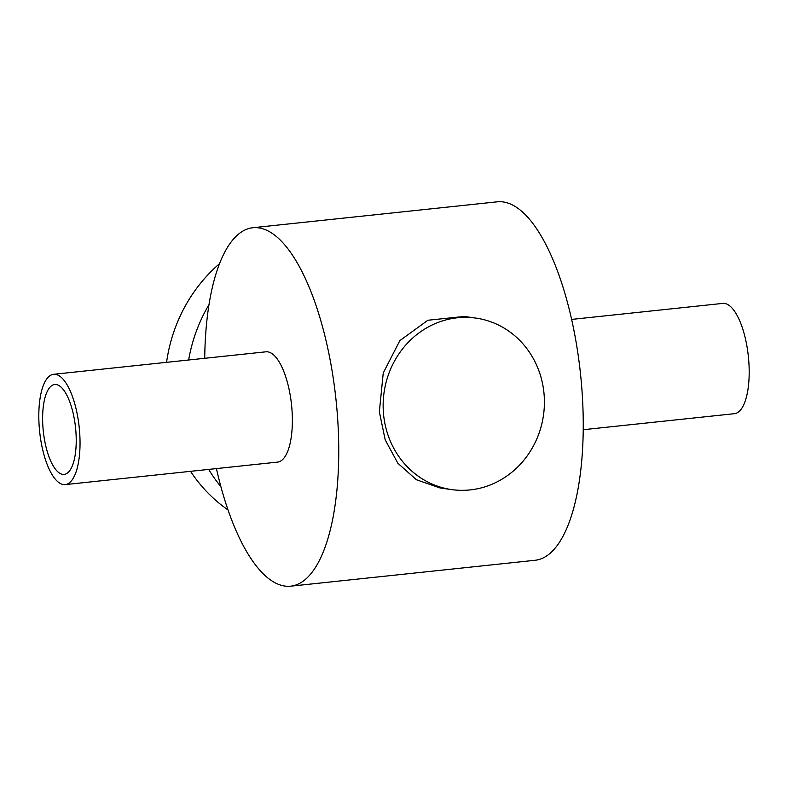 <?xml version="1.0" encoding="UTF-8"?>
<svg xmlns="http://www.w3.org/2000/svg" width="788" height="788" viewBox="0 0 788 788"><rect width="100%" height="100%" fill="white"/><g stroke="black" fill="none" stroke-linecap="round" stroke-linejoin="round"><path stroke-width="1.18" d="M220.916 486.718A152.498 141.771 -82 0 1 208.672 469.402M188.647 359.998A152.498 141.771 -82 0 1 208.938 304.759M228.077 509.994A152.498 141.771 -82 0 1 190.538 471.322M166.573 362.342A152.498 141.771 -82 0 1 219.419 263.783M544.163 395.33A86.601 80.514 -82 0 1 451.672 489.604A86.601 80.514 -82 0 1 383.392 412.37A86.601 80.514 -82 0 1 475.883 318.096A86.601 80.514 -82 0 1 544.163 395.33M451.672 489.604L439.99 487.949L416.369 479.725L397.851 463.236L385.204 439.891L379.353 411.799L383.244 372.98L399.871 340.603L427.864 320.253L464.201 316.451L475.883 318.096M571.576 319.416L722.734 303.4A55.455 19.897 84 0 1 724.527 303.429A55.455 19.897 84 0 1 748.6 358.924A55.455 19.897 84 0 1 734.416 413.69L583.268 429.706M63.473 484.571A55.455 19.897 84 0 1 39.4 429.076A55.455 19.897 84 0 1 53.584 374.31A55.455 19.897 84 0 1 55.377 374.349A55.455 19.897 84 0 1 79.45 429.834A55.455 19.897 84 0 1 65.266 484.6A55.455 19.897 84 0 1 63.473 484.571M53.584 374.31L265.911 351.812A55.455 19.897 84 0 1 267.703 351.842A55.455 19.897 84 0 1 291.777 407.337A55.455 19.897 84 0 1 277.593 462.103L65.266 484.6M56.125 384.544A45.192 16.213 84 0 1 75.746 429.765A45.192 16.213 84 0 1 64.183 474.396A45.192 16.213 84 0 1 62.725 474.366A45.192 16.213 84 0 1 43.104 429.145A45.192 16.213 84 0 1 54.658 384.514A45.192 16.213 84 0 1 56.125 384.544M204.732 358.294A180.216 64.655 84 0 1 252.761 227.742A180.216 64.655 84 0 1 258.602 227.85A180.216 64.655 84 0 1 336.831 408.194A180.216 64.655 84 0 1 290.742 586.173A180.216 64.655 84 0 1 284.901 586.065A180.216 64.655 84 0 1 216.424 468.584M252.761 227.742L497.258 201.827A180.216 64.655 84 0 1 503.099 201.935A180.216 64.655 84 0 1 581.327 382.279A180.216 64.655 84 0 1 535.239 560.258L290.742 586.173"/></g></svg>
